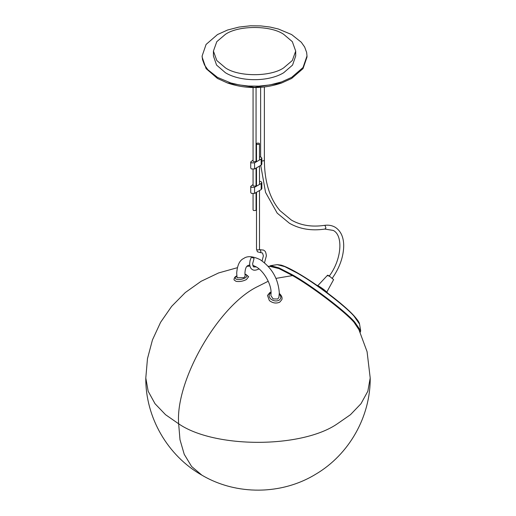 <?xml version="1.0" encoding="UTF-8"?>
<svg xmlns="http://www.w3.org/2000/svg" width="516" height="516" viewBox="0 0 516 516"><rect width="100%" height="100%" fill="white"/><g stroke="black" fill="none" stroke-linecap="round" stroke-linejoin="round"><path stroke-width="0.77" d="M251.924 257.432L253.543 258.071L251.402 257.071L250.06 260.58L249.628 263.786C249.905 266.972 250.828 268.888 252.389 269.533C253.73 270.565 255.846 270.403 258.748 269.049L259.013 268.894M253.543 258.071L254.065 258.432L252.621 263.786C253.034 266.146 253.453 267.204 253.885 266.94L256.265 266.927M256.942 143.158L259.058 143.158L259.496 143.77L259.058 144.383L256.942 144.383L256.504 143.77L256.942 143.158M359.981 331.207L353.97 322.223C344.565 311.277 310.529 285.49 292.075 275.338L278.93 268.565L270.287 266.469M360.374 332.078L360.678 330.685L354.653 322.016C345.159 310.967 310.8 284.935 292.172 274.68L278.892 267.849L270.545 265.65L269.326 266.366M327.744 293.153L327.196 292.495C325.028 290.34 322.255 288.238 318.875 286.193L316.547 285.071M326.802 292.088L333.613 279.614L329.06 275.808C327.557 274.989 327.183 275.022 327.931 275.905M249.699 264.979L247.899 265.534C247.57 265.843 245.352 266.23 244.926 273.099L245.145 276.144L243.92 277.653L237.076 277.795L236.696 273.099C237.315 265.147 239.676 260.245 243.791 258.406C247.435 255.768 252.859 256.168 260.058 259.613C271.829 267.63 278.247 278.743 279.304 292.946L278.892 297.442L277.698 299.016L273.08 298.899L270.874 295.545L271.074 292.946C271.416 284.161 263.728 270.842 255.942 266.74L252.814 265.347M261.173 189.578L261.831 188.662L261.831 182.554L261.173 183.47L261.173 189.578L254.562 193.397L251.389 193.397L250.731 192.481L250.731 186.373L251.389 187.289L254.562 187.289L261.173 183.47M259.496 181.258L261.173 181.638L261.831 182.554M253.066 184.489L250.731 186.373M256.504 182.503L256.059 182.761M256.059 168.1L256.059 185.457L255.62 186.063L253.504 186.063L253.066 185.457L253.066 169.345M253.066 193.771L253.066 209.883L253.504 210.496L255.62 210.496L256.059 209.883L256.059 192.532M259.496 156.832L261.173 157.206L261.831 158.122L261.831 164.23L261.173 165.146L254.562 168.964L251.389 168.964L250.731 168.048L250.731 161.94L253.066 160.057M256.059 158.328L256.504 158.07M261.831 158.122L261.173 159.038L254.562 162.856L251.389 162.856L250.731 161.94M256.059 87.552L256.059 161.024L255.62 161.637L253.504 161.637L253.066 161.024L253.066 87.552M291.637 77.381L303.034 67.525L307.001 55.967L306.633 52.419L304.653 47.021L301.292 42.241L291.637 34.566L278.343 28.993L270.068 27.051L260.722 25.91L250.331 25.8L239.056 27.058L227.569 30.018L217.481 34.566L206.09 44.428L202.124 55.98L202.491 59.533L204.471 64.932L207.832 69.705L217.481 77.381L230.781 82.953L239.056 84.895L248.402 86.037L258.793 86.153L270.068 84.895L281.555 81.928L291.637 77.381M295.7 51.09L295.7 55.973L292.559 65.081L283.652 72.769C268.552 81.973 240.598 81.98 225.473 72.769L216.559 65.068L213.424 55.973L213.424 51.09L216.804 60.52L225.473 67.886C238.566 76.942 270.558 76.942 283.652 67.886L292.32 60.52L295.7 51.09L292.32 41.654L283.652 34.295C270.558 25.232 238.566 25.232 225.473 34.295L216.804 41.654L213.424 51.09M202.124 55.98L202.124 57.063L206.103 68.628L217.481 78.464L227.369 82.941L254.549 87.333L281.749 82.941L291.637 78.464L303.034 68.602L307.001 57.05L307.001 55.967M260.741 165.397L265.553 192.391L277.202 213.134L289.444 223.267C299.706 229.104 311.516 231.045 324.874 229.085L325.925 227.995L325.061 225.537L324.325 225.382C311.722 227.208 300.718 225.421 291.314 220.029L280.02 210.676C269.739 198.692 264.521 181.806 264.366 160.012L264.366 86.978M261.831 161.018L263.818 160.773L264.366 160.012M264.502 262.754L266.372 255.846C266.004 252.872 265.424 251.215 264.624 250.879L263.611 250.099L259.554 249.634L260.206 249.744L260.967 251.698L260.264 252.537L262.496 252.988L263.379 255.846L262.083 260.903M259.567 249.705L259.496 249.254L259.058 249.867L256.942 249.867L256.504 249.254L256.504 192.275M277.189 264.644L281.194 265.14C285.109 266.301 290.547 268.894 297.513 272.912C316.334 283.645 343.224 304.001 353.763 315.54C359.936 322.397 359.471 323.9 359.536 324.061L354.034 316.14C345.359 306.046 313.967 282.265 296.945 272.9L284.819 266.649L277.189 264.644L270.545 265.65M297.629 273.003C316.347 283.677 343.127 303.963 353.537 315.36M271.074 292.733L270.894 292.836C268.565 294.539 268.507 296.584 270.732 298.977C273.448 301.073 276.215 301.492 279.027 300.228C281.355 298.525 281.413 296.481 279.195 294.088M271.055 292.011L269.855 292.546L267.488 295.455L269.378 300.589C272.783 303.182 276.241 303.705 279.756 302.157L281.852 299.622C282.465 297.925 281.82 296.042 279.904 293.985L279.298 293.488M236.973 275.944C234.677 277.485 234.625 278.634 236.805 279.388C239.527 279.853 242.294 279.375 245.106 277.95C247.403 276.408 247.454 275.26 245.268 274.506L244.971 274.441M236.825 275.821L236.515 275.995C234.851 276.795 234.019 278.092 234.019 279.878L236.044 281.343C239.443 281.904 242.901 281.304 246.416 279.543L248.641 276.699L245.919 274.396L244.958 274.222M254.562 187.289L254.562 193.397M254.562 168.964L254.562 162.856M261.173 165.146L261.173 159.038M268.23 281.239L258 286.386C218.745 304.95 175.111 380.524 178.659 423.804L179.987 439.709L184.231 454.312L191.591 466.47L201.898 475.165C236.367 495.515 281.807 495.108 315.921 474.094C349.164 454.448 370.54 416.612 370.204 377.996L367.824 391.27L360.974 403.725L350.454 414.703L337.341 423.804C301.634 448.514 214.366 448.514 178.659 423.804L165.546 414.703L155.026 403.725L148.176 391.27L145.796 377.996L147.473 358.665L152.459 339.915L160.599 322.3L171.654 306.349L185.289 292.546L201.098 281.297L218.61 272.938L237.296 267.72M292.501 275.583L275.97 278.388M260.625 156.974L260.625 87.339M329.06 276.337C342.024 259.245 343.269 235.032 333.168 230.407L324.874 229.085M324.325 225.382C328.311 224.789 331.885 225.382 335.039 227.163C340.779 230.787 343.675 237.037 343.721 245.906C343.475 256.936 339.599 267.804 332.091 278.524M260.264 252.537L257.445 251.814L256.504 249.254M256.504 186.166L256.504 167.842M256.504 161.734L256.504 143.77M259.496 249.254L259.496 190.546M259.496 184.438L259.496 166.113M259.496 160.012L259.496 143.77M359.536 324.061L360.678 330.685M317.85 285.632L327.544 275.234M227.369 82.941C245.487 89.094 263.618 89.094 281.749 82.941M357.859 326.828L367.076 351.68L370.204 377.996M201.898 475.165C167.681 455.834 145.435 417.347 145.796 377.996M246.9 266.346L249.912 266.088M253.008 265.908L254.201 265.856M268.12 266.25L275.054 267.095"/></g></svg>
